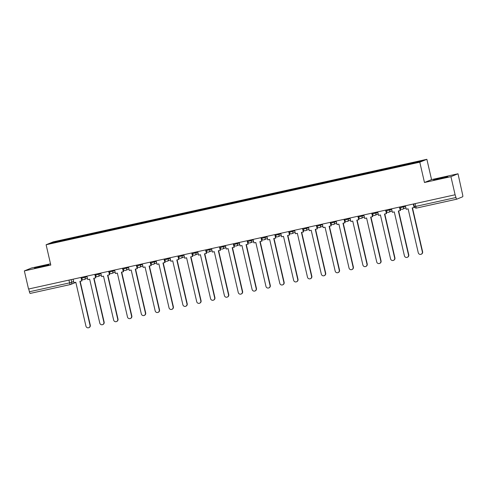 <?xml version="1.0" encoding="UTF-8"?>
<svg xmlns="http://www.w3.org/2000/svg" width="487" height="487" viewBox="0 0 487 487"><rect width="100%" height="100%" fill="white"/><g stroke="black" fill="none" stroke-linecap="round" stroke-linejoin="round"><path stroke-width="0.73" d="M40.037 267.077L48.761 264.782L37.207 267.223L34.547 268.063L40.037 267.077M439.104 178.906L447.821 176.611L436.267 179.052L433.607 179.892L439.104 178.906M50.508 263.808L31.436 268.02L24.35 270.906L28.532 289.028L455.108 194.776L450.925 176.653L458.011 173.774L431.561 179.618L426.874 159.31L53.199 241.869L46.113 244.754L419.788 162.189L424.475 182.497L450.925 176.653M458.011 173.774L462.644 194.8A1.869 0.438 77.5 0 1 462.65 196.791L456.8 199.165A1.869 0.438 77.5 0 1 456.788 199.171L416.592 208.052A1.869 0.438 -102.5 0 1 416.58 208.059A1.869 0.438 -102.5 0 1 415.758 206.397L455.966 197.515A1.869 0.438 77.5 0 0 456.788 199.171L416.58 208.059A1.869 1.869 0 0 1 414.352 206.652L415.758 206.397L415.119 203.609M24.35 270.906L50.8 265.062L46.113 244.754M75.832 282.363L70.718 284.445A1.869 1.814 -112.1 0 1 70.432 284.536A1.869 0.438 -102.5 0 1 70.414 284.536L30.224 293.418A1.869 0.438 -102.5 0 1 30.206 293.424A1.869 0.438 -102.5 0 1 29.39 291.762L69.598 282.88L73.64 281.565M28.751 288.98L29.39 291.762M455.966 197.515L455.108 194.776M408.386 164.375L408.38 163.729L423.294 160.436L419.818 161.848L404.423 165.343L64.12 240.529L49.698 243.628L53.168 242.216L68.077 238.922L68.083 239.653M408.38 163.729L68.077 238.922M426.874 159.31L419.788 162.189M431.561 179.618L424.475 182.497M68.746 239.507L68.564 238.721M53.747 242.733L53.168 242.216M422.339 251.822L422.606 251.712A2.149 2.088 67.9 0 1 421.377 254.159L421.109 254.269A2.149 2.088 -112.1 0 0 422.339 251.822L412.203 207.931L414.382 207.401L413.585 203.95M405.403 205.757L406.213 209.258L408.124 208.838L418.254 252.729A2.149 2.088 -112.1 0 0 421.109 254.269M413.305 204.01L414.114 207.511M422.606 251.712L412.483 207.87M408.49 254.884L408.757 254.774A2.149 2.088 67.9 0 1 407.528 257.215L407.26 257.325A2.149 2.088 -112.1 0 0 408.49 254.884L398.36 210.993L400.533 210.463L399.736 207.012M391.56 208.813L392.37 212.314L394.275 211.894L404.411 255.785A2.149 2.088 -112.1 0 0 407.26 257.325M399.456 207.072L400.265 210.573M400.168 208.862L400.564 208.771M408.757 254.774L398.64 210.932M394.647 257.946L394.914 257.836A2.149 2.088 67.9 0 1 393.685 260.277L393.411 260.387A2.149 2.088 -112.1 0 0 394.647 257.946L384.511 214.049L386.69 213.519L385.893 210.067M377.711 211.875L378.521 215.376L380.426 214.956L390.562 258.847A2.149 2.088 -112.1 0 0 393.411 260.387M385.613 210.128L386.422 213.629M386.319 211.918L386.721 211.833M394.914 257.836L384.791 213.988M380.797 261.002L381.065 260.892A2.149 2.088 67.9 0 1 379.836 263.339L379.568 263.443A2.149 2.088 -112.1 0 0 380.797 261.002L370.668 217.111L372.841 216.581L372.044 213.129M363.868 214.937L364.672 218.438L366.583 218.012L376.713 261.903A2.149 2.088 -112.1 0 0 379.568 263.443M371.764 213.19L372.573 216.691M372.47 214.98L372.872 214.889M381.065 260.892L370.948 217.05M366.954 264.064L367.222 263.954A2.149 2.088 67.9 0 1 365.987 266.395L365.719 266.505A2.149 2.088 -112.1 0 0 366.954 264.064L356.819 220.173L358.998 219.637L358.201 216.185M350.019 217.993L350.829 221.494L352.734 221.074L362.87 264.965A2.149 2.088 -112.1 0 0 365.719 266.505M357.921 216.246L358.724 219.747M358.627 218.036L359.029 217.951M367.222 263.954L357.099 220.106M353.105 267.12L353.373 267.01A2.149 2.088 67.9 0 1 352.144 269.457L351.876 269.567A2.149 2.088 -112.1 0 0 353.105 267.12L342.97 223.229L345.149 222.699L344.352 219.247M336.176 221.055L336.98 224.556L338.891 224.13L349.021 268.02A2.149 2.088 -112.1 0 0 351.876 269.567M344.072 219.308L344.881 222.809M344.778 221.098L345.18 221.007M353.373 267.01L343.25 223.168M339.256 270.182L339.53 270.072A2.149 2.088 67.9 0 1 338.295 272.513L338.027 272.623A2.149 2.088 -112.1 0 0 339.256 270.182L329.127 226.291L331.3 225.761L330.509 222.303M322.327 224.111L323.137 227.612L325.042 227.192L335.178 271.082A2.149 2.088 -112.1 0 0 338.027 272.623M330.229 222.37L331.032 225.865M330.935 224.16L331.337 224.069M339.53 270.072L329.407 226.23M325.413 273.237L325.681 273.128A2.149 2.088 67.9 0 1 324.452 275.575L324.184 275.685A2.149 2.088 -112.1 0 0 325.413 273.237L315.278 229.347L317.457 228.817L316.66 225.365M308.478 227.173L309.288 230.674L311.199 230.248L321.329 274.138A2.149 2.088 -112.1 0 0 324.184 275.685M316.38 225.426L317.189 228.927M317.086 227.216L317.487 227.131M325.681 273.128L315.558 229.286M311.564 276.299L311.832 276.19A2.149 2.088 67.9 0 1 310.603 278.631L310.335 278.741A2.149 2.088 -112.1 0 0 311.564 276.299L301.435 232.409L303.608 231.879L302.811 228.427M294.635 230.229L295.445 233.73L297.35 233.31L307.486 277.2A2.149 2.088 -112.1 0 0 310.335 278.741M302.537 228.488L303.34 231.989M303.243 230.278L303.638 230.187M311.832 276.19L301.715 232.348M297.721 279.355L297.989 279.246A2.149 2.088 67.9 0 1 296.76 281.693L296.492 281.803A2.149 2.088 -112.1 0 0 297.721 279.355L287.586 235.465L289.765 234.935L288.968 231.483M280.786 233.291L281.596 236.792L283.501 236.372L293.637 280.262A2.149 2.088 -112.1 0 0 296.492 281.803M288.688 231.544L289.497 235.044M289.394 233.334L289.795 233.249M297.989 279.246L287.866 235.404M283.872 282.417L284.14 282.308A2.149 2.088 67.9 0 1 282.91 284.749L282.643 284.858A2.149 2.088 -112.1 0 0 283.872 282.417L273.743 238.527L275.916 237.997L275.118 234.545M266.943 236.353L267.747 239.847L269.658 239.427L279.788 283.318A2.149 2.088 -112.1 0 0 282.643 284.858M274.838 234.606L275.648 238.106M275.551 236.396L275.946 236.305M284.14 282.308L274.023 238.466M270.029 285.479L270.297 285.37A2.149 2.088 67.9 0 1 269.067 287.811L268.794 287.92A2.149 2.088 -112.1 0 0 270.029 285.479L259.894 241.589L262.073 241.053L261.276 237.601M253.094 239.409L253.904 242.91L255.809 242.489L265.945 286.38A2.149 2.088 -112.1 0 0 268.794 287.92M260.995 237.662L261.805 241.162M261.702 239.452L262.103 239.367M270.297 285.37L260.174 241.522M256.18 288.535L256.448 288.426A2.149 2.088 67.9 0 1 255.218 290.873L254.951 290.976A2.149 2.088 -112.1 0 0 256.18 288.535L246.045 244.644L248.224 244.115L247.426 240.663M239.251 242.471L240.054 245.972L241.966 245.545L252.096 289.436A2.149 2.088 -112.1 0 0 254.951 290.976M247.146 240.724L247.956 244.224M247.853 242.514L248.254 242.423M256.448 288.426L246.325 244.584M242.331 291.597L242.605 291.488A2.149 2.088 67.9 0 1 241.369 293.929L241.102 294.038A2.149 2.088 -112.1 0 0 242.331 291.597L232.202 247.706L234.381 247.171L233.583 243.719M225.402 245.527L226.212 249.027L228.117 248.607L238.253 292.498A2.149 2.088 -112.1 0 0 241.102 294.038M233.303 243.78L234.107 247.28M234.01 245.57L234.411 245.485M242.605 291.488L232.482 247.639M228.488 294.653L228.756 294.544A2.149 2.088 67.9 0 1 227.526 296.991L227.259 297.1A2.149 2.088 -112.1 0 0 228.488 294.653L218.353 250.762L220.532 250.233L219.734 246.781M211.553 248.589L212.362 252.089L214.274 251.663L224.404 295.554A2.149 2.088 -112.1 0 0 227.259 297.1M219.454 246.842L220.264 250.342M220.161 248.632L220.562 248.54M228.756 294.544L218.633 250.702M214.639 297.715L214.907 297.606A2.149 2.088 67.9 0 1 213.677 300.047L213.409 300.156A2.149 2.088 -112.1 0 0 214.639 297.715L204.51 253.824L206.683 253.295L205.885 249.837M197.71 251.645L198.519 255.145L200.425 254.725L210.561 298.616A2.149 2.088 -112.1 0 0 213.409 300.156M205.611 249.904L206.415 253.398M206.318 251.694L206.713 251.602M214.907 297.606L204.79 253.764M200.796 300.771L201.064 300.662A2.149 2.088 67.9 0 1 199.834 303.109L199.567 303.218A2.149 2.088 -112.1 0 0 200.796 300.771L190.66 256.88L192.84 256.351L192.042 252.899M183.861 254.707L184.67 258.207L186.582 257.781L196.711 301.672A2.149 2.088 -112.1 0 0 199.567 303.218M191.762 252.96L192.572 256.46M192.468 254.75L192.87 254.664M201.064 300.662L190.941 256.819M186.947 303.833L187.215 303.724A2.149 2.088 67.9 0 1 185.985 306.165L185.717 306.274A2.149 2.088 -112.1 0 0 186.947 303.833L176.818 259.942L178.991 259.413L178.193 255.961M170.018 257.763L170.821 261.263L172.733 260.843L182.868 304.734A2.149 2.088 -112.1 0 0 185.717 306.274M177.913 256.022L178.723 259.522M178.626 257.812L179.021 257.72M187.215 303.724L177.098 259.881M173.104 306.889L173.372 306.78A2.149 2.088 67.9 0 1 172.142 309.227L171.868 309.336A2.149 2.088 -112.1 0 0 173.104 306.889L162.968 262.998L165.148 262.469L164.35 259.017M156.169 260.825L156.978 264.325L158.884 263.905L169.019 307.796A2.149 2.088 -112.1 0 0 171.868 309.336M164.07 259.078L164.88 262.578M164.776 260.868L165.178 260.782M173.372 306.78L163.248 262.937M159.255 309.951L159.523 309.842A2.149 2.088 67.9 0 1 158.293 312.283L158.025 312.392A2.149 2.088 -112.1 0 0 159.255 309.951L149.125 266.06L151.299 265.531L150.501 262.079M142.326 263.887L143.129 267.381L145.041 266.961L155.17 310.852A2.149 2.088 -112.1 0 0 158.025 312.392M150.221 262.14L151.031 265.64M150.927 263.93L151.329 263.838M159.523 309.842L149.399 265.999M145.412 313.013L145.68 312.904A2.149 2.088 67.9 0 1 144.444 315.345L144.176 315.454A2.149 2.088 -112.1 0 0 145.412 313.013L135.276 269.122L137.456 268.587L136.658 265.135M128.477 266.943L129.286 270.443L131.192 270.023L141.327 313.914A2.149 2.088 -112.1 0 0 144.176 315.454M136.378 265.196L137.182 268.696M137.084 266.986L137.486 266.9M145.68 312.904L135.556 269.055M131.563 316.069L131.831 315.96A2.149 2.088 67.9 0 1 130.601 318.407L130.333 318.51A2.149 2.088 -112.1 0 0 131.563 316.069L121.427 272.178L123.607 271.649L122.809 268.197M114.628 270.005L115.437 273.505L117.349 273.079L127.478 316.97A2.149 2.088 -112.1 0 0 130.333 318.51M122.529 268.258L123.339 271.758M123.235 270.048L123.637 269.956M131.831 315.96L121.707 272.117M117.714 319.131L117.988 319.022A2.149 2.088 67.9 0 1 116.752 321.463L116.484 321.572A2.149 2.088 -112.1 0 0 117.714 319.131L107.584 275.24L109.758 274.705L108.966 271.253M100.785 273.061L101.594 276.561L103.5 276.141L113.635 320.032A2.149 2.088 -112.1 0 0 116.484 321.572M108.686 271.314L109.49 274.814M109.392 273.104L109.788 273.018M117.988 319.022L107.864 275.173M103.871 322.187L104.139 322.077A2.149 2.088 67.9 0 1 102.909 324.525L102.641 324.634A2.149 2.088 -112.1 0 0 103.871 322.187L93.735 278.296L95.915 277.767L95.117 274.315M86.936 276.123L87.745 279.623L89.657 279.197L99.786 323.088A2.149 2.088 -112.1 0 0 102.641 324.634M94.837 274.376L95.647 277.876M95.543 276.166L95.945 276.074M104.139 322.077L94.015 278.235M90.022 325.249L90.29 325.139A2.149 2.088 67.9 0 1 89.06 327.581L88.792 327.69A2.149 2.088 -112.1 0 0 90.022 325.249L79.892 281.358L82.066 280.829L81.268 277.371M73.093 279.179L73.902 282.679L75.808 282.259L85.943 326.15A2.149 2.088 -112.1 0 0 88.792 327.69M80.988 277.438L81.798 280.932M81.7 279.228L82.096 279.136M90.29 325.139L80.172 281.297M81.664 278.223L87.07 276.683M85.006 276.549L85.213 277.438A1.869 1.814 67.9 0 1 83.861 279.654M95.513 275.167L100.912 273.627M98.855 273.487L99.062 274.382A1.869 1.814 67.9 0 1 97.704 276.592M109.356 272.105L114.762 270.565M112.704 270.431L112.905 271.32A1.869 1.814 67.9 0 1 111.553 273.536M123.205 269.043L128.605 267.509M126.547 267.369L126.754 268.264A1.869 1.814 67.9 0 1 125.396 270.474M137.048 265.987L142.454 264.447M140.396 264.313L140.597 265.202A1.869 1.814 67.9 0 1 139.245 267.418M150.897 262.925L156.303 261.391M154.239 261.251L154.446 262.146A1.869 1.814 67.9 0 1 153.095 264.356M164.74 259.869L170.146 258.329M168.088 258.189L168.295 259.084A1.869 1.814 67.9 0 1 166.938 261.3M178.589 256.807L183.995 255.273M181.931 255.133L182.138 256.022A1.869 1.814 67.9 0 1 180.787 258.238M192.438 253.751L197.838 252.211M195.78 252.071L195.987 252.966A1.869 1.814 67.9 0 1 194.63 255.176M206.281 250.689L211.687 249.149M209.623 249.015L209.83 249.904A1.869 1.814 67.9 0 1 208.479 252.12M220.13 247.633L225.53 246.093M223.472 245.953L223.679 246.848A1.869 1.814 67.9 0 1 222.322 249.058M233.973 244.571L239.379 243.031M237.321 242.897L237.522 243.786A1.869 1.814 67.9 0 1 236.171 246.002M247.822 241.509L253.228 239.975M251.164 239.835L251.371 240.73A1.869 1.814 67.9 0 1 250.014 242.94M261.665 238.453L267.071 236.913M265.013 236.779L265.22 237.668A1.869 1.814 67.9 0 1 263.863 239.884M275.514 235.391L280.92 233.857M278.856 233.717L279.063 234.612A1.869 1.814 67.9 0 1 277.712 236.822M289.357 232.336L294.763 230.795M292.705 230.655L292.912 231.55A1.869 1.814 67.9 0 1 291.555 233.766M303.206 229.274L308.612 227.739M306.548 227.599L306.755 228.488A1.869 1.814 67.9 0 1 305.404 230.704M317.055 226.218L322.455 224.677M320.397 224.537L320.604 225.432A1.869 1.814 67.9 0 1 319.247 227.642M330.898 223.156L336.304 221.615M334.246 221.482L334.447 222.37A1.869 1.814 67.9 0 1 333.096 224.586M344.747 220.1L350.153 218.56M348.089 218.419L348.296 219.314A1.869 1.814 67.9 0 1 346.939 221.524M358.59 217.038L363.996 215.498M361.938 215.364L362.145 216.252A1.869 1.814 67.9 0 1 360.788 218.468M372.439 213.976L377.845 212.442M375.781 212.302L375.988 213.196A1.869 1.814 67.9 0 1 374.637 215.406M386.282 210.92L391.688 209.38M389.63 209.246L389.837 210.134A1.869 1.814 67.9 0 1 388.48 212.35M400.131 207.858L405.537 206.324M403.473 206.184L403.68 207.078A1.869 1.814 67.9 0 1 402.329 209.288M71.163 279.605L71.79 282.32A1.869 1.814 -112.1 0 1 70.718 284.445A1.869 1.869 0 0 1 70.414 284.536A1.869 0.438 -102.5 0 1 69.598 282.88L68.959 280.092M414.4 206.622L413.719 203.919M399.876 206.981L400.083 207.888A1.869 1.869 0 0 0 402.609 209.203L405.89 207.864M386.027 210.037L386.24 210.95A1.869 1.869 0 0 0 388.766 212.259L392.047 210.926M372.184 213.099L372.391 214.006A1.869 1.869 0 0 0 374.917 215.321L378.198 213.982M358.335 216.155L358.548 217.068A1.869 1.869 0 0 0 361.074 218.377L364.355 217.044M344.486 219.217L344.699 220.124A1.869 1.869 0 0 0 347.225 221.439L350.506 220.106M330.643 222.273L330.85 223.186A1.869 1.869 0 0 0 333.382 224.495L336.663 223.162M316.793 225.335L317.007 226.242A1.869 1.869 0 0 0 319.533 227.557L322.814 226.224M302.951 228.397L303.158 229.304A1.869 1.869 0 0 0 305.684 230.613L308.965 229.28M289.101 231.453L289.315 232.366A1.869 1.869 0 0 0 291.841 233.675L295.122 232.342M275.258 234.515L275.465 235.422A1.869 1.869 0 0 0 277.992 236.737L281.273 235.398M261.409 237.571L261.622 238.484A1.869 1.869 0 0 0 264.149 239.793L267.43 238.46M247.566 240.633L247.773 241.54A1.869 1.869 0 0 0 250.3 242.855L253.581 241.515M233.717 243.689L233.924 244.602A1.869 1.869 0 0 0 236.457 245.911L239.738 244.577M219.868 246.751L220.081 247.658A1.869 1.869 0 0 0 222.608 248.973L225.889 247.639M206.025 249.807L206.232 250.72A1.869 1.869 0 0 0 208.759 252.029L212.04 250.695M192.176 252.869L192.389 253.776A1.869 1.869 0 0 0 194.916 255.091L198.197 253.757M178.333 255.931L178.54 256.838A1.869 1.869 0 0 0 181.067 258.147L184.348 256.813M164.484 258.987L164.697 259.9A1.869 1.869 0 0 0 167.224 261.209L170.505 259.875M150.641 262.049L150.848 262.956A1.869 1.869 0 0 0 153.375 264.271L156.656 262.931M136.792 265.105L136.999 266.018A1.869 1.869 0 0 0 139.532 267.326L142.813 265.993M122.943 268.167L123.156 269.074A1.869 1.869 0 0 0 125.683 270.388L128.964 269.049M109.1 271.222L109.307 272.136A1.869 1.869 0 0 0 111.84 273.444L115.115 272.111M95.251 274.284L95.464 275.192A1.869 1.869 0 0 0 97.99 276.506L101.272 275.173M81.408 277.34L81.615 278.254A1.869 1.869 0 0 0 84.141 279.562L87.423 278.229M70.414 284.536L30.206 293.424"/></g></svg>
